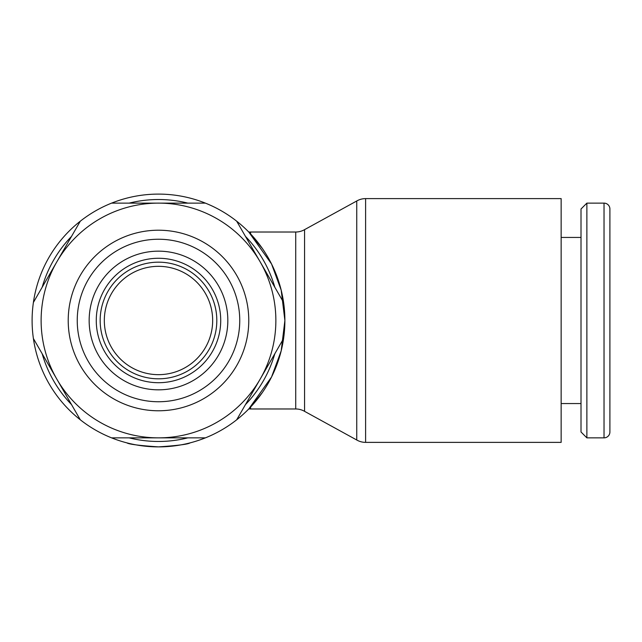 <?xml version="1.0" encoding="UTF-8"?>
<svg xmlns="http://www.w3.org/2000/svg" width="642" height="642" viewBox="0 0 642 642"><rect width="100%" height="100%" fill="white"/><g stroke="black" fill="none" stroke-linecap="round" stroke-linejoin="round"><path stroke-width="0.96" d="M33.4 302.438A126.394 126.394 0 0 0 236.681 419.804A126.394 126.394 0 0 0 283.587 302.438L260.138 261.808A117.366 117.366 0 0 1 158.494 437.86A117.366 117.366 0 0 1 56.849 261.808L33.4 302.438A126.394 126.394 0 0 1 80.306 221.185L56.849 261.808A117.366 117.366 0 0 1 260.138 261.808L236.681 221.185A126.394 126.394 0 0 0 80.306 221.185M283.587 302.438A126.394 126.394 0 0 0 236.681 221.185M274.808 287.215A120.977 120.977 0 0 0 245.469 236.4M187.833 203.129A120.977 120.977 0 0 0 129.154 203.129M71.519 236.4A120.977 120.977 0 0 0 42.179 287.215M262.217 392.719L250.581 407.068L250.581 408.97A88.476 88.476 0 0 1 248.775 408.954L271.534 377.039L281.188 350.853L284.887 320.494L281.188 290.136L271.534 263.95L248.775 232.035L262.217 248.269M248.775 320.494A90.281 90.281 0 0 0 158.494 230.213A90.281 90.281 0 0 0 68.213 320.494A90.281 90.281 0 0 0 158.494 410.776A90.281 90.281 0 0 0 248.775 320.494M239.747 320.494A81.253 81.253 0 0 0 158.494 239.241A81.253 81.253 0 0 0 77.241 320.494A81.253 81.253 0 0 0 158.494 401.748A81.253 81.253 0 0 0 239.747 320.494M100.168 320.494A58.318 58.318 0 0 0 158.494 378.812A58.318 58.318 0 0 0 216.811 320.494A58.318 58.318 0 0 0 158.494 262.169A58.318 58.318 0 0 0 100.168 320.494M104.325 320.494A54.169 54.169 0 0 0 158.494 374.663A54.169 54.169 0 0 0 212.662 320.494A54.169 54.169 0 0 0 158.494 266.326A54.169 54.169 0 0 0 104.325 320.494M96.268 320.494A62.226 62.226 0 0 0 158.494 382.712A62.226 62.226 0 0 0 220.72 320.494A62.226 62.226 0 0 0 158.494 258.269A62.226 62.226 0 0 0 96.268 320.494M365.603 442.37L365.603 198.611L561.148 198.611L561.148 442.37L365.603 442.37A17.695 17.695 0 0 1 356.751 440.003L356.751 200.986A17.695 17.695 0 0 1 365.595 198.611M248.775 232.035A88.476 88.476 0 0 1 250.581 232.019L295.721 232.019A17.695 17.695 0 0 0 304.565 229.643L304.565 411.337L356.751 440.003M295.721 232.019L295.721 408.97A17.695 17.695 0 0 1 304.565 411.337M604.034 437.86A5.866 5.866 0 0 0 609.9 431.994L609.9 208.995A5.866 5.866 0 0 0 604.034 203.129L604.034 437.86L586.876 437.86L586.876 203.129L604.034 203.129M586.876 203.129L581.01 208.995L581.01 431.994L586.876 437.86M190.096 442.876C188.226 444.232 177.69 445.564 158.494 446.888C139.298 445.564 128.761 444.232 126.891 442.876C128.761 444.232 139.298 445.564 158.494 446.888C177.69 445.564 188.226 444.232 190.096 442.876M249.89 407.79L248.775 408.954M42.179 353.766A120.977 120.977 0 0 0 71.519 404.58M129.154 437.86A120.977 120.977 0 0 0 187.833 437.86M245.469 404.58A120.977 120.977 0 0 0 274.808 353.766M33.4 338.551L80.306 419.804M111.58 437.86L205.408 437.86M236.681 419.804L283.587 338.551M205.408 203.129L111.58 203.129M89.158 320.494A69.336 69.336 0 0 0 158.494 389.83A69.336 69.336 0 0 0 227.83 320.494A69.336 69.336 0 0 0 158.494 251.158A69.336 69.336 0 0 0 89.158 320.494M250.581 232.019L250.581 233.921M250.581 408.97L295.721 408.97M561.148 403.553L581.01 403.553M561.148 237.436L581.01 237.436M304.565 229.643L356.751 200.986"/></g></svg>
